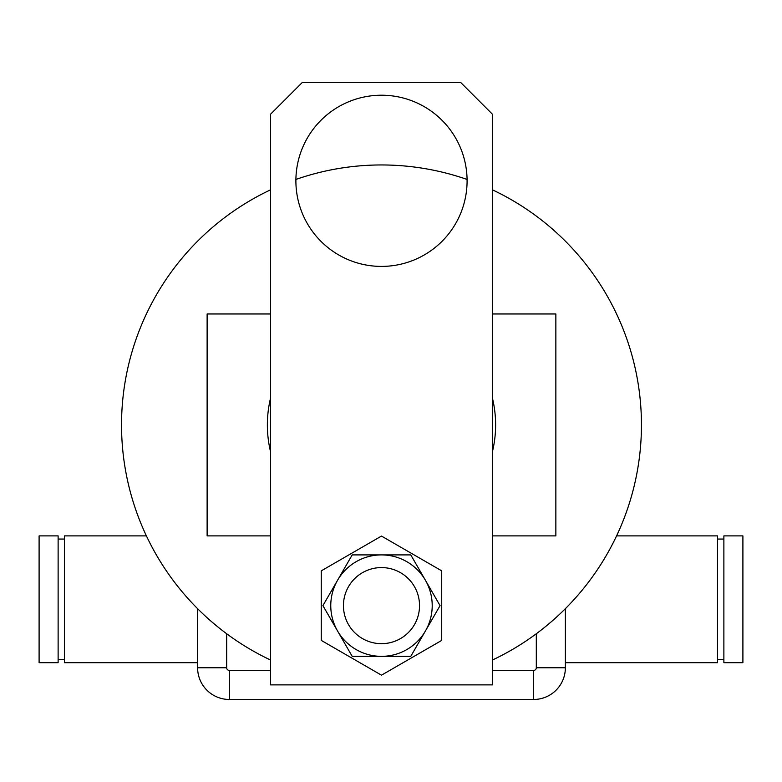 <?xml version="1.0" encoding="UTF-8"?>
<svg xmlns="http://www.w3.org/2000/svg" width="782" height="782" viewBox="0 0 782 782"><rect width="100%" height="100%" fill="white"/><g stroke="black" fill="none" stroke-linecap="round" stroke-linejoin="round"><path stroke-width="1.17" d="M492.445 313.963L555.855 313.963L555.855 535.885L492.445 535.885M270.533 535.885L207.122 535.885L207.122 313.963L270.533 313.963M492.445 189.831A259.966 259.966 0 0 1 492.445 660.018M270.533 660.018A259.966 259.966 0 0 1 270.533 189.831M295.899 179.449A259.966 259.966 0 0 1 467.079 179.449M492.445 398.204A114.133 114.133 0 0 1 492.445 451.634M270.533 451.634A114.133 114.133 0 0 1 270.533 398.204M343.445 605.63A38.044 38.044 0 0 0 381.489 643.674A38.044 38.044 0 0 0 419.533 605.63A38.044 38.044 0 0 0 381.489 567.585A38.044 38.044 0 0 0 343.445 605.63A38.044 38.044 0 0 1 400.511 572.678M295.889 180.808A85.6 85.6 0 0 1 381.489 95.218A85.6 85.6 0 0 1 467.089 180.808A85.6 85.6 0 0 1 381.489 266.408A85.6 85.6 0 0 1 295.889 180.808M302.233 82.53L460.745 82.53L492.445 114.231L492.445 684.885L270.533 684.885L270.533 114.231L302.233 82.53M321.255 570.85L321.255 640.399L381.489 675.179L441.722 640.399L441.722 570.85L381.489 536.071L321.255 570.85M362.467 638.571A38.044 38.044 0 0 0 419.533 605.63M352.203 554.907L322.917 605.63L352.203 656.352L410.775 656.352L440.061 605.63L425.418 580.264L410.775 554.907L352.203 554.907M381.489 554.907A50.722 50.722 0 0 0 337.56 630.986A50.722 50.722 0 0 0 425.418 630.986A50.722 50.722 0 0 0 381.489 554.907M565.366 667.769A31.7 31.7 0 0 1 533.666 699.47L229.312 699.47A31.7 31.7 0 0 1 197.611 667.769L197.611 608.689L197.611 667.769A31.7 31.7 0 0 0 229.312 699.47L533.666 699.47A31.7 31.7 0 0 0 565.366 667.769L565.366 608.689L565.366 667.769L536.305 667.769L536.305 633.752M565.366 662.696L717.534 662.696L717.534 535.885L616.578 535.885M723.878 659.519L717.534 659.519M723.878 539.052L717.534 539.052M723.878 535.885L723.878 662.696L742.9 662.696L742.9 535.885L723.878 535.885M146.4 535.885L64.466 535.885L64.466 662.696L197.611 662.696M58.122 539.052L64.466 539.052M58.122 659.519L64.466 659.519M58.122 662.696L58.122 535.885L39.1 535.885L39.1 662.696L58.122 662.696M492.445 670.409L533.666 670.409A2.649 2.649 0 0 0 536.305 667.769M226.672 633.752L226.672 667.769A2.649 2.649 0 0 0 229.312 670.409L270.533 670.409M533.666 699.47L533.666 670.409M229.312 699.47L229.312 670.409M197.611 667.769L226.672 667.769"/></g></svg>
